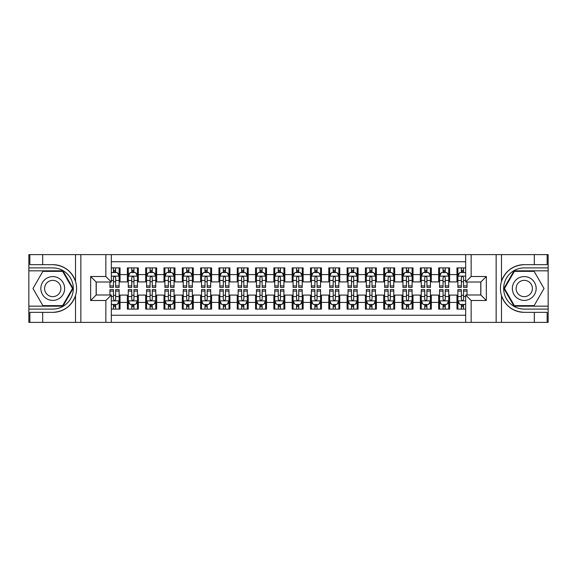 <?xml version="1.0" encoding="UTF-8"?>
<svg xmlns="http://www.w3.org/2000/svg" width="577" height="577" viewBox="0 0 577 577"><rect width="100%" height="100%" fill="white"/><g stroke="black" fill="none" stroke-linecap="round" stroke-linejoin="round"><path stroke-width="0.87" d="M111.339 322.377L465.661 322.377L465.661 294.998L480.857 294.998L480.857 282.002L465.661 282.002L465.661 254.623L111.339 254.623L111.339 282.002L96.143 282.002L96.143 294.998L111.339 294.998L111.339 322.377L42.676 322.377L42.676 312.352L52.745 312.352C63.953 311.674 71.548 306.084 75.522 295.583C76.914 290.866 76.914 286.142 75.522 281.417C71.548 270.916 63.953 265.326 52.745 264.648L42.676 264.648L42.676 254.623L28.85 254.623L28.85 306.171L62.951 306.171L73.149 288.5L62.951 270.829L28.85 270.829M465.661 267.901L456.962 267.901L456.962 274.587L449.634 274.587L449.634 281.908L456.962 281.908L456.962 274.587M449.634 274.587L449.634 267.901L438.65 267.901L438.65 274.587L431.329 274.587L431.329 281.908L438.65 281.908L438.65 274.587M431.329 274.587L431.329 267.901L420.337 267.901L420.337 274.587L413.017 274.587L413.017 281.908L420.337 281.908L420.337 274.587M413.017 274.587L413.017 267.901L402.025 267.901L402.025 274.587L394.704 274.587L394.704 281.908L402.025 281.908L402.025 274.587M394.704 274.587L394.704 267.901L383.719 267.901L383.719 274.587L376.392 274.587L376.392 281.908L383.719 281.908L383.719 274.587M376.392 274.587L376.392 267.901L365.407 267.901L365.407 274.587L358.079 274.587L358.079 281.908L365.407 281.908L365.407 274.587M358.079 274.587L358.079 267.901L347.094 267.901L347.094 274.587L339.774 274.587L339.774 281.908L347.094 281.908L347.094 274.587M339.774 274.587L339.774 267.901L328.782 267.901L328.782 274.587L321.461 274.587L321.461 281.908L328.782 281.908L328.782 274.587M321.461 274.587L321.461 267.901L310.476 267.901L310.476 274.587L303.149 274.587L303.149 281.908L310.476 281.908L310.476 274.587M303.149 274.587L303.149 267.901L292.164 267.901L292.164 274.587L284.836 274.587L284.836 281.908L292.164 281.908L292.164 274.587M284.836 274.587L284.836 267.901L273.851 267.901L273.851 274.587L266.524 274.587L266.524 281.908L273.851 281.908L273.851 274.587M266.524 274.587L266.524 267.901L255.539 267.901L255.539 274.587L248.218 274.587L248.218 281.908L255.539 281.908L255.539 274.587M248.218 274.587L248.218 267.901L237.226 267.901L237.226 274.587L229.906 274.587L229.906 281.908L237.226 281.908L237.226 274.587M229.906 274.587L229.906 267.901L218.921 267.901L218.921 274.587L211.593 274.587L211.593 281.908L218.921 281.908L218.921 274.587M211.593 274.587L211.593 267.901L200.608 267.901L200.608 274.587L193.281 274.587L193.281 281.908L200.608 281.908L200.608 274.587M193.281 274.587L193.281 267.901L182.296 267.901L182.296 274.587L174.975 274.587L174.975 281.908L182.296 281.908L182.296 274.587M174.975 274.587L174.975 267.901L163.983 267.901L163.983 274.587L156.663 274.587L156.663 281.908L163.983 281.908L163.983 274.587M156.663 274.587L156.663 267.901L145.671 267.901L145.671 274.587L138.35 274.587L138.35 281.908L145.671 281.908L145.671 274.587M138.35 274.587L138.35 267.901L127.366 267.901L127.366 281.908L120.038 281.908L120.038 267.901L111.339 267.901M111.339 309.099L120.038 309.099L120.038 295.092L127.366 295.092L127.366 309.099L138.35 309.099L138.35 295.092L145.671 295.092L145.671 302.413L138.35 302.413M145.671 302.413L145.671 309.099L156.663 309.099L156.663 295.092L163.983 295.092L163.983 302.413L156.663 302.413M163.983 302.413L163.983 309.099L174.975 309.099L174.975 295.092L182.296 295.092L182.296 302.413L174.975 302.413M182.296 302.413L182.296 309.099L193.281 309.099L193.281 295.092L200.608 295.092L200.608 302.413L193.281 302.413M200.608 302.413L200.608 309.099L211.593 309.099L211.593 295.092L218.921 295.092L218.921 302.413L211.593 302.413M218.921 302.413L218.921 309.099L229.906 309.099L229.906 295.092L237.226 295.092L237.226 302.413L229.906 302.413M237.226 302.413L237.226 309.099L248.218 309.099L248.218 295.092L255.539 295.092L255.539 302.413L248.218 302.413M255.539 302.413L255.539 309.099L266.524 309.099L266.524 295.092L273.851 295.092L273.851 302.413L266.524 302.413M273.851 302.413L273.851 309.099L284.836 309.099L284.836 295.092L292.164 295.092L292.164 302.413L284.836 302.413M292.164 302.413L292.164 309.099L303.149 309.099L303.149 295.092L310.476 295.092L310.476 302.413L303.149 302.413M310.476 302.413L310.476 309.099L321.461 309.099L321.461 295.092L328.782 295.092L328.782 302.413L321.461 302.413M328.782 302.413L328.782 309.099L339.774 309.099L339.774 295.092L347.094 295.092L347.094 302.413L339.774 302.413M347.094 302.413L347.094 309.099L358.079 309.099L358.079 295.092L365.407 295.092L365.407 302.413L358.079 302.413M365.407 302.413L365.407 309.099L376.392 309.099L376.392 295.092L383.719 295.092L383.719 302.413L376.392 302.413M383.719 302.413L383.719 309.099L394.704 309.099L394.704 295.092L402.025 295.092L402.025 302.413L394.704 302.413M402.025 302.413L402.025 309.099L413.017 309.099L413.017 295.092L420.337 295.092L420.337 302.413L413.017 302.413M420.337 302.413L420.337 309.099L431.329 309.099L431.329 295.092L438.65 295.092L438.65 302.413L431.329 302.413M438.65 302.413L438.65 309.099L449.634 309.099L449.634 295.092L456.962 295.092L456.962 302.413L449.634 302.413M465.661 261.763L111.339 261.763M111.339 315.237L465.661 315.237M456.962 302.413L456.962 309.099L465.661 309.099M96.236 282.002L96.236 294.998M480.764 294.998L480.764 282.002M113.445 272.481L115.645 272.481M119.122 272.481L120.038 272.481M113.445 281.727L115.645 281.727M119.122 281.727L120.038 281.727M113.445 295.273L115.645 295.273M119.122 295.273L120.038 295.273M113.445 304.519L115.645 304.519M119.122 304.519L120.038 304.519M127.366 281.727L128.282 281.727M131.758 281.727L133.958 281.727M137.434 281.727L138.35 281.727M127.366 272.481L128.282 272.481M131.758 272.481L133.958 272.481M137.434 272.481L138.35 272.481M127.366 295.273L128.282 295.273M131.758 295.273L133.958 295.273M137.434 295.273L138.35 295.273M127.366 304.519L128.282 304.519M131.758 304.519L133.958 304.519M137.434 304.519L138.35 304.519M145.671 295.273L146.587 295.273M150.07 295.273L152.263 295.273M155.747 295.273L156.663 295.273M145.671 304.519L146.587 304.519M150.07 304.519L152.263 304.519M155.747 304.519L156.663 304.519M145.671 272.481L146.587 272.481M150.07 272.481L152.263 272.481M155.747 272.481L156.663 272.481M145.671 281.727L146.587 281.727M150.07 281.727L152.263 281.727M155.747 281.727L156.663 281.727M163.983 295.273L164.899 295.273M168.383 295.273L170.576 295.273M174.059 295.273L174.975 295.273M163.983 304.519L164.899 304.519M168.383 304.519L170.576 304.519M174.059 304.519L174.975 304.519M163.983 272.481L164.899 272.481M168.383 272.481L170.576 272.481M174.059 272.481L174.975 272.481M163.983 281.727L164.899 281.727M168.383 281.727L170.576 281.727M174.059 281.727L174.975 281.727M182.296 295.273L183.212 295.273M186.688 295.273L188.888 295.273M192.365 295.273L193.281 295.273M182.296 304.519L183.212 304.519M186.688 304.519L188.888 304.519M192.365 304.519L193.281 304.519M182.296 272.481L183.212 272.481M186.688 272.481L188.888 272.481M192.365 272.481L193.281 272.481M182.296 281.727L183.212 281.727M186.688 281.727L188.888 281.727M192.365 281.727L193.281 281.727M200.608 295.273L201.524 295.273M205.001 295.273L207.201 295.273M210.677 295.273L211.593 295.273M200.608 304.519L201.524 304.519M205.001 304.519L207.201 304.519M210.677 304.519L211.593 304.519M200.608 272.481L201.524 272.481M205.001 272.481L207.201 272.481M210.677 272.481L211.593 272.481M200.608 281.727L201.524 281.727M205.001 281.727L207.201 281.727M210.677 281.727L211.593 281.727M218.921 295.273L219.837 295.273M223.313 295.273L225.513 295.273M228.99 295.273L229.906 295.273M218.921 304.519L219.837 304.519M223.313 304.519L225.513 304.519M228.99 304.519L229.906 304.519M218.921 272.481L219.837 272.481M223.313 272.481L225.513 272.481M228.99 272.481L229.906 272.481M218.921 281.727L219.837 281.727M223.313 281.727L225.513 281.727M228.99 281.727L229.906 281.727M237.226 295.273L238.142 295.273M241.626 295.273L243.819 295.273M247.302 295.273L248.218 295.273M237.226 304.519L238.142 304.519M241.626 304.519L243.819 304.519M247.302 304.519L248.218 304.519M237.226 272.481L238.142 272.481M241.626 272.481L243.819 272.481M247.302 272.481L248.218 272.481M237.226 281.727L238.142 281.727M241.626 281.727L243.819 281.727M247.302 281.727L248.218 281.727M255.539 295.273L256.455 295.273M259.931 295.273L262.131 295.273M265.615 295.273L266.524 295.273M255.539 304.519L256.455 304.519M259.931 304.519L262.131 304.519M265.615 304.519L266.524 304.519M255.539 272.481L256.455 272.481M259.931 272.481L262.131 272.481M265.615 272.481L266.524 272.481M255.539 281.727L256.455 281.727M259.931 281.727L262.131 281.727M265.615 281.727L266.524 281.727M273.851 295.273L274.767 295.273M278.244 295.273L280.444 295.273M283.92 295.273L284.836 295.273M273.851 304.519L274.767 304.519M278.244 304.519L280.444 304.519M283.92 304.519L284.836 304.519M273.851 272.481L274.767 272.481M278.244 272.481L280.444 272.481M283.92 272.481L284.836 272.481M273.851 281.727L274.767 281.727M278.244 281.727L280.444 281.727M283.92 281.727L284.836 281.727M292.164 295.273L293.08 295.273M296.556 295.273L298.756 295.273M302.233 295.273L303.149 295.273M292.164 304.519L293.08 304.519M296.556 304.519L298.756 304.519M302.233 304.519L303.149 304.519M292.164 272.481L293.08 272.481M296.556 272.481L298.756 272.481M302.233 272.481L303.149 272.481M292.164 281.727L293.08 281.727M296.556 281.727L298.756 281.727M302.233 281.727L303.149 281.727M310.476 295.273L311.385 295.273M314.869 295.273L317.069 295.273M320.545 295.273L321.461 295.273M310.476 304.519L311.385 304.519M314.869 304.519L317.069 304.519M320.545 304.519L321.461 304.519M310.476 272.481L311.385 272.481M314.869 272.481L317.069 272.481M320.545 272.481L321.461 272.481M310.476 281.727L311.385 281.727M314.869 281.727L317.069 281.727M320.545 281.727L321.461 281.727M328.782 295.273L329.698 295.273M333.181 295.273L335.374 295.273M338.858 295.273L339.774 295.273M328.782 304.519L329.698 304.519M333.181 304.519L335.374 304.519M338.858 304.519L339.774 304.519M328.782 272.481L329.698 272.481M333.181 272.481L335.374 272.481M338.858 272.481L339.774 272.481M328.782 281.727L329.698 281.727M333.181 281.727L335.374 281.727M338.858 281.727L339.774 281.727M347.094 295.273L348.01 295.273M351.487 295.273L353.687 295.273M357.163 295.273L358.079 295.273M347.094 304.519L348.01 304.519M351.487 304.519L353.687 304.519M357.163 304.519L358.079 304.519M347.094 272.481L348.01 272.481M351.487 272.481L353.687 272.481M357.163 272.481L358.079 272.481M347.094 281.727L348.01 281.727M351.487 281.727L353.687 281.727M357.163 281.727L358.079 281.727M365.407 295.273L366.323 295.273M369.799 295.273L371.999 295.273M375.476 295.273L376.392 295.273M365.407 304.519L366.323 304.519M369.799 304.519L371.999 304.519M375.476 304.519L376.392 304.519M365.407 272.481L366.323 272.481M369.799 272.481L371.999 272.481M375.476 272.481L376.392 272.481M365.407 281.727L366.323 281.727M369.799 281.727L371.999 281.727M375.476 281.727L376.392 281.727M383.719 295.273L384.635 295.273M388.112 295.273L390.312 295.273M393.788 295.273L394.704 295.273M383.719 304.519L384.635 304.519M388.112 304.519L390.312 304.519M393.788 304.519L394.704 304.519M383.719 272.481L384.635 272.481M388.112 272.481L390.312 272.481M393.788 272.481L394.704 272.481M383.719 281.727L384.635 281.727M388.112 281.727L390.312 281.727M393.788 281.727L394.704 281.727M402.025 295.273L402.941 295.273M406.424 295.273L408.617 295.273M412.101 295.273L413.017 295.273M402.025 304.519L402.941 304.519M406.424 304.519L408.617 304.519M412.101 304.519L413.017 304.519M402.025 272.481L402.941 272.481M406.424 272.481L408.617 272.481M412.101 272.481L413.017 272.481M402.025 281.727L402.941 281.727M406.424 281.727L408.617 281.727M412.101 281.727L413.017 281.727M420.337 295.273L421.253 295.273M424.737 295.273L426.93 295.273M430.413 295.273L431.329 295.273M420.337 304.519L421.253 304.519M424.737 304.519L426.93 304.519M430.413 304.519L431.329 304.519M420.337 272.481L421.253 272.481M424.737 272.481L426.93 272.481M430.413 272.481L431.329 272.481M420.337 281.727L421.253 281.727M424.737 281.727L426.93 281.727M430.413 281.727L431.329 281.727M438.65 295.273L439.566 295.273M443.042 295.273L445.242 295.273M448.718 295.273L449.634 295.273M438.65 304.519L439.566 304.519M443.042 304.519L445.242 304.519M448.718 304.519L449.634 304.519M438.65 272.481L439.566 272.481M443.042 272.481L445.242 272.481M448.718 272.481L449.634 272.481M438.65 281.727L439.566 281.727M443.042 281.727L445.242 281.727M448.718 281.727L449.634 281.727M456.962 295.273L457.878 295.273M461.355 295.273L463.555 295.273M456.962 304.519L457.878 304.519M461.355 304.519L463.555 304.519M456.962 272.481L457.878 272.481M461.355 272.481L463.555 272.481M456.962 281.727L457.878 281.727M461.355 281.727L463.555 281.727M115.645 270.281L113.445 270.281M109.969 285.911L109.969 287.404L113.445 287.404L113.445 285.911L109.969 285.911L109.969 282.002M117.795 273.577L119.122 273.577L119.122 287.404L115.645 287.404L115.645 277.602C114.91 276.195 114.181 276.195 113.445 277.602L113.445 285.911M119.122 273.577L119.122 267.901M119.122 276.232L117.29 272.568L111.801 272.568L111.339 273.484M113.445 272.568L113.445 267.901M115.645 267.901L115.645 272.568M113.445 306.719L115.645 306.719M111.339 303.516L111.801 304.432L117.29 304.432L119.122 300.768L119.122 289.596L115.645 289.596L115.645 291.089L119.122 291.089M119.122 300.768L119.122 309.099M109.969 294.998L109.969 289.596L113.445 289.596L113.445 299.398C114.181 300.805 114.91 300.805 115.645 299.398L115.645 291.089M115.645 304.432L115.645 309.099M113.445 309.099L113.445 304.432M58.695 278.193A11.901 11.901 0 0 0 42.438 282.55A11.901 11.901 0 0 0 46.795 298.807A11.901 11.901 0 0 0 63.052 294.45A11.901 11.901 0 0 0 58.695 278.193M56.82 281.446A8.15 8.15 0 0 0 45.691 284.425A8.15 8.15 0 0 0 48.67 295.554A8.15 8.15 0 0 0 59.806 292.575A8.15 8.15 0 0 0 56.82 281.446M62.633 305.622L42.864 305.622L32.976 288.5L42.864 271.378L62.633 271.378L72.514 288.5L62.633 305.622M530.205 278.193A11.901 11.901 0 0 0 513.948 282.55A11.901 11.901 0 0 0 518.305 298.807A11.901 11.901 0 0 0 534.562 294.45A11.901 11.901 0 0 0 530.205 278.193M528.33 281.446A8.15 8.15 0 0 0 517.194 284.425A8.15 8.15 0 0 0 520.18 295.554A8.15 8.15 0 0 0 531.309 292.575A8.15 8.15 0 0 0 528.33 281.446M534.136 305.622L514.367 305.622L504.486 288.5L514.367 271.378L534.136 271.378L544.024 288.5L534.136 305.622M105.851 322.377L105.851 300.494L90.647 300.494L90.647 276.506L105.851 276.506L105.851 254.623L80.852 254.623L80.852 322.377M75.522 281.417L75.522 254.623L42.676 254.623M42.676 322.377L28.85 322.377L28.85 306.171M28.85 309.099L52.745 309.099A20.599 20.599 0 0 0 73.344 288.5A20.599 20.599 0 0 0 52.745 267.901L28.85 267.901M52.745 312.352A23.852 23.852 0 0 0 76.597 288.5A23.852 23.852 0 0 0 52.745 264.648M75.522 254.623L80.852 254.623M105.851 254.623L111.339 254.623M42.676 312.352L29.86 312.352L29.86 322.377M42.676 264.648L29.86 264.648L29.86 254.623M105.851 300.494L111.339 294.998M90.647 300.494L96.143 294.998M90.647 276.506L96.143 282.002M105.851 276.506L111.339 282.002M465.661 254.623L534.324 254.623L534.324 264.648L524.255 264.648C513.047 265.326 505.452 270.916 501.478 281.417C500.086 286.134 500.086 290.858 501.478 295.583C505.452 306.084 513.047 311.674 524.255 312.352L534.324 312.352L534.324 322.377L548.15 322.377L548.15 270.829L514.049 270.829L503.851 288.5L514.049 306.171L548.15 306.171M471.149 254.623L471.149 276.506L486.353 276.506L486.353 300.494L471.149 300.494L471.149 322.377L496.148 322.377L496.148 254.623M524.255 312.352A23.852 23.852 0 0 1 501.478 295.583L501.478 322.377L534.324 322.377M534.324 254.623L548.15 254.623L548.15 270.829M548.15 267.901L524.255 267.901A20.599 20.599 0 0 0 503.656 288.5A20.599 20.599 0 0 0 524.255 309.099L548.15 309.099M524.255 264.648A23.852 23.852 0 0 0 501.478 281.417L501.478 254.623M501.478 322.377L496.148 322.377M471.149 322.377L465.661 322.377M534.324 264.648L547.14 264.648L547.14 254.623M534.324 312.352L547.14 312.352L547.14 322.377M471.149 276.506L465.661 282.002M486.353 276.506L480.857 282.002M486.353 300.494L480.857 294.998M471.149 300.494L465.661 294.998M133.958 270.281L131.758 270.281M137.434 285.911L133.958 285.911L133.958 287.404L137.434 287.404L137.434 276.232L135.602 272.568L130.106 272.568L128.282 276.232L128.282 287.404L131.758 287.404L131.758 285.911L128.282 285.911M128.282 276.232L128.282 267.901M137.434 276.232L137.434 267.901M131.758 272.568L131.758 267.901M133.958 267.901L133.958 272.568M133.958 285.911L133.958 277.602C133.222 276.195 132.494 276.195 131.758 277.602L131.758 285.911M152.263 270.281L150.07 270.281M155.747 285.911L152.263 285.911L152.263 287.404L155.747 287.404L155.747 276.232L153.915 272.568L148.419 272.568L146.587 276.232L146.587 287.404L150.07 287.404L150.07 285.911L146.587 285.911M146.587 276.232L146.587 267.901M155.747 276.232L155.747 267.901M150.07 272.568L150.07 267.901M152.263 267.901L152.263 272.568M152.263 285.911L152.263 277.602C151.535 276.195 150.799 276.195 150.07 277.602L150.07 285.911M170.576 270.281L168.383 270.281M174.059 285.911L170.576 285.911L170.576 287.404L174.059 287.404L174.059 276.232L172.227 272.568L166.731 272.568L164.899 276.232L164.899 287.404L168.383 287.404L168.383 285.911L164.899 285.911M164.899 276.232L164.899 267.901M174.059 276.232L174.059 267.901M168.383 272.568L168.383 267.901M170.576 267.901L170.576 272.568M170.576 285.911L170.576 277.602C169.847 276.195 169.111 276.195 168.383 277.602L168.383 285.911M188.888 270.281L186.688 270.281M192.365 285.911L188.888 285.911L188.888 287.404L192.365 287.404L192.365 276.232L190.533 272.568L185.044 272.568L183.212 276.232L183.212 287.404L186.688 287.404L186.688 285.911L183.212 285.911M183.212 276.232L183.212 267.901M192.365 276.232L192.365 267.901M186.688 272.568L186.688 267.901M188.888 267.901L188.888 272.568M188.888 285.911L188.888 277.602C188.16 276.195 187.424 276.195 186.688 277.602L186.688 285.911M131.758 306.719L133.958 306.719M128.282 291.089L131.758 291.089L131.758 289.596L128.282 289.596L128.282 300.768L130.106 304.432L135.602 304.432L137.434 300.768L137.434 289.596L133.958 289.596L133.958 291.089L137.434 291.089M137.434 300.768L137.434 309.099M128.282 300.768L128.282 309.099M133.958 304.432L133.958 309.099M131.758 309.099L131.758 304.432M131.758 291.089L131.758 299.398C132.486 300.805 133.222 300.805 133.958 299.398L133.958 291.089M150.07 306.719L152.263 306.719M146.587 291.089L150.07 291.089L150.07 289.596L146.587 289.596L146.587 300.768L148.419 304.432L153.915 304.432L155.747 300.768L155.747 289.596L152.263 289.596L152.263 291.089L155.747 291.089M155.747 300.768L155.747 309.099M146.587 300.768L146.587 309.099M152.263 304.432L152.263 309.099M150.07 309.099L150.07 304.432M150.07 291.089L150.07 299.398C150.799 300.805 151.535 300.805 152.263 299.398L152.263 291.089M168.383 306.719L170.576 306.719M164.899 291.089L168.383 291.089L168.383 289.596L164.899 289.596L164.899 300.768L166.731 304.432L172.227 304.432L174.059 300.768L174.059 289.596L170.576 289.596L170.576 291.089L174.059 291.089M174.059 300.768L174.059 309.099M164.899 300.768L164.899 309.099M170.576 304.432L170.576 309.099M168.383 309.099L168.383 304.432M168.383 291.089L168.383 299.398C169.111 300.805 169.847 300.805 170.576 299.398L170.576 291.089M186.688 306.719L188.888 306.719M183.212 291.089L186.688 291.089L186.688 289.596L183.212 289.596L183.212 300.768L185.044 304.432L190.533 304.432L192.365 300.768L192.365 289.596L188.888 289.596L188.888 291.089L192.365 291.089M192.365 300.768L192.365 309.099M183.212 300.768L183.212 309.099M188.888 304.432L188.888 309.099M186.688 309.099L186.688 304.432M186.688 291.089L186.688 299.398C187.424 300.805 188.152 300.805 188.888 299.398L188.888 291.089M207.201 270.281L205.001 270.281M210.677 285.911L207.201 285.911L207.201 287.404L210.677 287.404L210.677 276.232L208.845 272.568L203.356 272.568L201.524 276.232L201.524 287.404L205.001 287.404L205.001 285.911L201.524 285.911M201.524 276.232L201.524 267.901M210.677 276.232L210.677 267.901M205.001 272.568L205.001 267.901M207.201 267.901L207.201 272.568M207.201 285.911L207.201 277.602C206.465 276.195 205.737 276.195 205.001 277.602L205.001 285.911M205.001 306.719L207.201 306.719M201.524 291.089L205.001 291.089L205.001 289.596L201.524 289.596L201.524 300.768L203.356 304.432L208.845 304.432L210.677 300.768L210.677 289.596L207.201 289.596L207.201 291.089L210.677 291.089M210.677 300.768L210.677 309.099M201.524 300.768L201.524 309.099M207.201 304.432L207.201 309.099M205.001 309.099L205.001 304.432M205.001 291.089L205.001 299.398C205.737 300.805 206.465 300.805 207.201 299.398L207.201 291.089M225.513 270.281L223.313 270.281M228.99 285.911L225.513 285.911L225.513 287.404L228.99 287.404L228.99 276.232L227.158 272.568L221.662 272.568L219.837 276.232L219.837 287.404L223.313 287.404L223.313 285.911L219.837 285.911M219.837 276.232L219.837 267.901M228.99 276.232L228.99 267.901M223.313 272.568L223.313 267.901M225.513 267.901L225.513 272.568M225.513 285.911L225.513 277.602C224.778 276.195 224.049 276.195 223.313 277.602L223.313 285.911M223.313 306.719L225.513 306.719M219.837 291.089L223.313 291.089L223.313 289.596L219.837 289.596L219.837 300.768L221.662 304.432L227.158 304.432L228.99 300.768L228.99 289.596L225.513 289.596L225.513 291.089L228.99 291.089M228.99 300.768L228.99 309.099M219.837 300.768L219.837 309.099M225.513 304.432L225.513 309.099M223.313 309.099L223.313 304.432M223.313 291.089L223.313 299.398C224.042 300.805 224.778 300.805 225.513 299.398L225.513 291.089M243.819 270.281L241.626 270.281M247.302 285.911L243.819 285.911L243.819 287.404L247.302 287.404L247.302 276.232L245.47 272.568L239.974 272.568L238.142 276.232L238.142 287.404L241.626 287.404L241.626 285.911L238.142 285.911M238.142 276.232L238.142 267.901M247.302 276.232L247.302 267.901M241.626 272.568L241.626 267.901M243.819 267.901L243.819 272.568M243.819 285.911L243.819 277.602C243.09 276.195 242.354 276.195 241.626 277.602L241.626 285.911M241.626 306.719L243.819 306.719M238.142 291.089L241.626 291.089L241.626 289.596L238.142 289.596L238.142 300.768L239.974 304.432L245.47 304.432L247.302 300.768L247.302 289.596L243.819 289.596L243.819 291.089L247.302 291.089M247.302 300.768L247.302 309.099M238.142 300.768L238.142 309.099M243.819 304.432L243.819 309.099M241.626 309.099L241.626 304.432M241.626 291.089L241.626 299.398C242.354 300.805 243.09 300.805 243.819 299.398L243.819 291.089M262.131 270.281L259.931 270.281M265.615 285.911L262.131 285.911L262.131 287.404L265.615 287.404L265.615 276.232L263.783 272.568L258.287 272.568L256.455 276.232L256.455 287.404L259.931 287.404L259.931 285.911L256.455 285.911M256.455 276.232L256.455 267.901M265.615 276.232L265.615 267.901M259.931 272.568L259.931 267.901M262.131 267.901L262.131 272.568M262.131 285.911L262.131 277.602C261.403 276.195 260.667 276.195 259.931 277.602L259.931 285.911M259.931 306.719L262.131 306.719M256.455 291.089L259.931 291.089L259.931 289.596L256.455 289.596L256.455 300.768L258.287 304.432L263.783 304.432L265.615 300.768L265.615 289.596L262.131 289.596L262.131 291.089L265.615 291.089M265.615 300.768L265.615 309.099M256.455 300.768L256.455 309.099M262.131 304.432L262.131 309.099M259.931 309.099L259.931 304.432M259.931 291.089L259.931 299.398C260.667 300.805 261.395 300.805 262.131 299.398L262.131 291.089M280.444 270.281L278.244 270.281M283.92 285.911L280.444 285.911L280.444 287.404L283.92 287.404L283.92 276.232L282.088 272.568L276.599 272.568L274.767 276.232L274.767 287.404L278.244 287.404L278.244 285.911L274.767 285.911M274.767 276.232L274.767 267.901M283.92 276.232L283.92 267.901M278.244 272.568L278.244 267.901M280.444 267.901L280.444 272.568M280.444 285.911L280.444 277.602C279.715 276.195 278.979 276.195 278.244 277.602L278.244 285.911M278.244 306.719L280.444 306.719M274.767 291.089L278.244 291.089L278.244 289.596L274.767 289.596L274.767 300.768L276.599 304.432L282.088 304.432L283.92 300.768L283.92 289.596L280.444 289.596L280.444 291.089L283.92 291.089M283.92 300.768L283.92 309.099M274.767 300.768L274.767 309.099M280.444 304.432L280.444 309.099M278.244 309.099L278.244 304.432M278.244 291.089L278.244 299.398C278.979 300.805 279.708 300.805 280.444 299.398L280.444 291.089M298.756 270.281L296.556 270.281M302.233 285.911L298.756 285.911L298.756 287.404L302.233 287.404L302.233 276.232L300.401 272.568L294.912 272.568L293.08 276.232L293.08 287.404L296.556 287.404L296.556 285.911L293.08 285.911M293.08 276.232L293.08 267.901M302.233 276.232L302.233 267.901M296.556 272.568L296.556 267.901M298.756 267.901L298.756 272.568M298.756 285.911L298.756 277.602C298.02 276.195 297.292 276.195 296.556 277.602L296.556 285.911M296.556 306.719L298.756 306.719M293.08 291.089L296.556 291.089L296.556 289.596L293.08 289.596L293.08 300.768L294.912 304.432L300.401 304.432L302.233 300.768L302.233 289.596L298.756 289.596L298.756 291.089L302.233 291.089M302.233 300.768L302.233 309.099M293.08 300.768L293.08 309.099M298.756 304.432L298.756 309.099M296.556 309.099L296.556 304.432M296.556 291.089L296.556 299.398C297.285 300.805 298.02 300.805 298.756 299.398L298.756 291.089M317.069 270.281L314.869 270.281M320.545 285.911L317.069 285.911L317.069 287.404L320.545 287.404L320.545 276.232L318.713 272.568L313.217 272.568L311.385 276.232L311.385 287.404L314.869 287.404L314.869 285.911L311.385 285.911M311.385 276.232L311.385 267.901M320.545 276.232L320.545 267.901M314.869 272.568L314.869 267.901M317.069 267.901L317.069 272.568M317.069 285.911L317.069 277.602C316.333 276.195 315.605 276.195 314.869 277.602L314.869 285.911M314.869 306.719L317.069 306.719M311.385 291.089L314.869 291.089L314.869 289.596L311.385 289.596L311.385 300.768L313.217 304.432L318.713 304.432L320.545 300.768L320.545 289.596L317.069 289.596L317.069 291.089L320.545 291.089M320.545 300.768L320.545 309.099M311.385 300.768L311.385 309.099M317.069 304.432L317.069 309.099M314.869 309.099L314.869 304.432M314.869 291.089L314.869 299.398C315.597 300.805 316.333 300.805 317.069 299.398L317.069 291.089M335.374 270.281L333.181 270.281M338.858 285.911L335.374 285.911L335.374 287.404L338.858 287.404L338.858 276.232L337.026 272.568L331.53 272.568L329.698 276.232L329.698 287.404L333.181 287.404L333.181 285.911L329.698 285.911M329.698 276.232L329.698 267.901M338.858 276.232L338.858 267.901M333.181 272.568L333.181 267.901M335.374 267.901L335.374 272.568M335.374 285.911L335.374 277.602C334.646 276.195 333.91 276.195 333.181 277.602L333.181 285.911M333.181 306.719L335.374 306.719M329.698 291.089L333.181 291.089L333.181 289.596L329.698 289.596L329.698 300.768L331.53 304.432L337.026 304.432L338.858 300.768L338.858 289.596L335.374 289.596L335.374 291.089L338.858 291.089M338.858 300.768L338.858 309.099M329.698 300.768L329.698 309.099M335.374 304.432L335.374 309.099M333.181 309.099L333.181 304.432M333.181 291.089L333.181 299.398C333.91 300.805 334.646 300.805 335.374 299.398L335.374 291.089M353.687 270.281L351.487 270.281M357.163 285.911L353.687 285.911L353.687 287.404L357.163 287.404L357.163 276.232L355.338 272.568L349.842 272.568L348.01 276.232L348.01 287.404L351.487 287.404L351.487 285.911L348.01 285.911M348.01 276.232L348.01 267.901M357.163 276.232L357.163 267.901M351.487 272.568L351.487 267.901M353.687 267.901L353.687 272.568M353.687 285.911L353.687 277.602C352.958 276.195 352.222 276.195 351.487 277.602L351.487 285.911M351.487 306.719L353.687 306.719M348.01 291.089L351.487 291.089L351.487 289.596L348.01 289.596L348.01 300.768L349.842 304.432L355.338 304.432L357.163 300.768L357.163 289.596L353.687 289.596L353.687 291.089L357.163 291.089M357.163 300.768L357.163 309.099M348.01 300.768L348.01 309.099M353.687 304.432L353.687 309.099M351.487 309.099L351.487 304.432M351.487 291.089L351.487 299.398C352.222 300.805 352.951 300.805 353.687 299.398L353.687 291.089M371.999 270.281L369.799 270.281M375.476 285.911L371.999 285.911L371.999 287.404L375.476 287.404L375.476 276.232L373.644 272.568L368.155 272.568L366.323 276.232L366.323 287.404L369.799 287.404L369.799 285.911L366.323 285.911M366.323 276.232L366.323 267.901M375.476 276.232L375.476 267.901M369.799 272.568L369.799 267.901M371.999 267.901L371.999 272.568M371.999 285.911L371.999 277.602C371.263 276.195 370.535 276.195 369.799 277.602L369.799 285.911M369.799 306.719L371.999 306.719M366.323 291.089L369.799 291.089L369.799 289.596L366.323 289.596L366.323 300.768L368.155 304.432L373.644 304.432L375.476 300.768L375.476 289.596L371.999 289.596L371.999 291.089L375.476 291.089M375.476 300.768L375.476 309.099M366.323 300.768L366.323 309.099M371.999 304.432L371.999 309.099M369.799 309.099L369.799 304.432M369.799 291.089L369.799 299.398C370.535 300.805 371.263 300.805 371.999 299.398L371.999 291.089M390.312 270.281L388.112 270.281M393.788 285.911L390.312 285.911L390.312 287.404L393.788 287.404L393.788 276.232L391.956 272.568L386.467 272.568L384.635 276.232L384.635 287.404L388.112 287.404L388.112 285.911L384.635 285.911M384.635 276.232L384.635 267.901M393.788 276.232L393.788 267.901M388.112 272.568L388.112 267.901M390.312 267.901L390.312 272.568M390.312 285.911L390.312 277.602C389.576 276.195 388.848 276.195 388.112 277.602L388.112 285.911M388.112 306.719L390.312 306.719M384.635 291.089L388.112 291.089L388.112 289.596L384.635 289.596L384.635 300.768L386.467 304.432L391.956 304.432L393.788 300.768L393.788 289.596L390.312 289.596L390.312 291.089L393.788 291.089M393.788 300.768L393.788 309.099M384.635 300.768L384.635 309.099M390.312 304.432L390.312 309.099M388.112 309.099L388.112 304.432M388.112 291.089L388.112 299.398C388.84 300.805 389.576 300.805 390.312 299.398L390.312 291.089M408.617 270.281L406.424 270.281M412.101 285.911L408.617 285.911L408.617 287.404L412.101 287.404L412.101 276.232L410.269 272.568L404.773 272.568L402.941 276.232L402.941 287.404L406.424 287.404L406.424 285.911L402.941 285.911M402.941 276.232L402.941 267.901M412.101 276.232L412.101 267.901M406.424 272.568L406.424 267.901M408.617 267.901L408.617 272.568M408.617 285.911L408.617 277.602C407.889 276.195 407.153 276.195 406.424 277.602L406.424 285.911M406.424 306.719L408.617 306.719M402.941 291.089L406.424 291.089L406.424 289.596L402.941 289.596L402.941 300.768L404.773 304.432L410.269 304.432L412.101 300.768L412.101 289.596L408.617 289.596L408.617 291.089L412.101 291.089M412.101 300.768L412.101 309.099M402.941 300.768L402.941 309.099M408.617 304.432L408.617 309.099M406.424 309.099L406.424 304.432M406.424 291.089L406.424 299.398C407.153 300.805 407.889 300.805 408.617 299.398L408.617 291.089M426.93 270.281L424.737 270.281M430.413 285.911L426.93 285.911L426.93 287.404L430.413 287.404L430.413 276.232L428.581 272.568L423.085 272.568L421.253 276.232L421.253 287.404L424.737 287.404L424.737 285.911L421.253 285.911M421.253 276.232L421.253 267.901M430.413 276.232L430.413 267.901M424.737 272.568L424.737 267.901M426.93 267.901L426.93 272.568M426.93 285.911L426.93 277.602C426.201 276.195 425.465 276.195 424.737 277.602L424.737 285.911M424.737 306.719L426.93 306.719M421.253 291.089L424.737 291.089L424.737 289.596L421.253 289.596L421.253 300.768L423.085 304.432L428.581 304.432L430.413 300.768L430.413 289.596L426.93 289.596L426.93 291.089L430.413 291.089M430.413 300.768L430.413 309.099M421.253 300.768L421.253 309.099M426.93 304.432L426.93 309.099M424.737 309.099L424.737 304.432M424.737 291.089L424.737 299.398C425.465 300.805 426.201 300.805 426.93 299.398L426.93 291.089M445.242 270.281L443.042 270.281M448.718 285.911L445.242 285.911L445.242 287.404L448.718 287.404L448.718 276.232L446.894 272.568L441.398 272.568L439.566 276.232L439.566 287.404L443.042 287.404L443.042 285.911L439.566 285.911M439.566 276.232L439.566 267.901M448.718 276.232L448.718 267.901M443.042 272.568L443.042 267.901M445.242 267.901L445.242 272.568M445.242 285.911L445.242 277.602C444.514 276.195 443.778 276.195 443.042 277.602L443.042 285.911M443.042 306.719L445.242 306.719M439.566 291.089L443.042 291.089L443.042 289.596L439.566 289.596L439.566 300.768L441.398 304.432L446.894 304.432L448.718 300.768L448.718 289.596L445.242 289.596L445.242 291.089L448.718 291.089M448.718 300.768L448.718 309.099M439.566 300.768L439.566 309.099M445.242 304.432L445.242 309.099M443.042 309.099L443.042 304.432M443.042 291.089L443.042 299.398C443.778 300.805 444.506 300.805 445.242 299.398L445.242 291.089M463.555 270.281L461.355 270.281M465.661 273.484L465.199 272.568L459.71 272.568L457.878 276.232L457.878 287.404L461.355 287.404L461.355 285.911L457.878 285.911M457.878 276.232L457.878 267.901M467.031 282.002L467.031 287.404L463.555 287.404L463.555 277.602C462.819 276.195 462.09 276.195 461.355 277.602L461.355 285.911M461.355 272.568L461.355 267.901M463.555 267.901L463.555 272.568M461.355 306.719L463.555 306.719M467.031 291.089L467.031 289.596L463.555 289.596L463.555 291.089L467.031 291.089L467.031 294.998M459.205 303.423L457.878 303.423L457.878 289.596L461.355 289.596L461.355 299.398C462.09 300.805 462.819 300.805 463.555 299.398L463.555 291.089M457.878 303.423L457.878 309.099M457.878 300.768L459.71 304.432L465.199 304.432L465.661 303.516M463.555 304.432L463.555 309.099M461.355 309.099L461.355 304.432M127.366 302.413L120.038 302.413M127.366 274.587L120.038 274.587M119.078 276.138L111.339 276.138M119.122 285.911L115.645 285.911M113.445 280.472L111.339 280.472M119.122 280.472L115.645 280.472M115.645 271.442L113.445 271.442M111.339 300.862L119.078 300.862M119.122 303.423L117.795 303.423M109.969 291.089L113.445 291.089M115.645 296.528L119.122 296.528M111.339 296.528L113.445 296.528M113.445 305.558L115.645 305.558M75.522 322.377L75.522 295.583M137.391 276.138L128.325 276.138M128.282 273.577L129.609 273.577M136.107 273.577L137.434 273.577M131.758 280.472L128.282 280.472M137.434 280.472L133.958 280.472M133.958 271.442L131.758 271.442M155.696 276.138L146.637 276.138M146.587 273.577L147.914 273.577M154.42 273.577L155.747 273.577M150.07 280.472L146.587 280.472M155.747 280.472L152.263 280.472M152.263 271.442L150.07 271.442M174.009 276.138L164.95 276.138M164.899 273.577L166.226 273.577M172.732 273.577L174.059 273.577M168.383 280.472L164.899 280.472M174.059 280.472L170.576 280.472M170.576 271.442L168.383 271.442M192.321 276.138L183.255 276.138M183.212 273.577L184.539 273.577M191.037 273.577L192.365 273.577M186.688 280.472L183.212 280.472M192.365 280.472L188.888 280.472M188.888 271.442L186.688 271.442M128.325 300.862L137.391 300.862M137.434 303.423L136.107 303.423M129.609 303.423L128.282 303.423M133.958 296.528L137.434 296.528M128.282 296.528L131.758 296.528M131.758 305.558L133.958 305.558M146.637 300.862L155.696 300.862M155.747 303.423L154.42 303.423M147.914 303.423L146.587 303.423M152.263 296.528L155.747 296.528M146.587 296.528L150.07 296.528M150.07 305.558L152.263 305.558M164.95 300.862L174.009 300.862M174.059 303.423L172.732 303.423M166.226 303.423L164.899 303.423M170.576 296.528L174.059 296.528M164.899 296.528L168.383 296.528M168.383 305.558L170.576 305.558M183.255 300.862L192.321 300.862M192.365 303.423L191.037 303.423M184.539 303.423L183.212 303.423M188.888 296.528L192.365 296.528M183.212 296.528L186.688 296.528M186.688 305.558L188.888 305.558M210.634 276.138L201.568 276.138M201.524 273.577L202.852 273.577M209.35 273.577L210.677 273.577M205.001 280.472L201.524 280.472M210.677 280.472L207.201 280.472M207.201 271.442L205.001 271.442M201.568 300.862L210.634 300.862M210.677 303.423L209.35 303.423M202.852 303.423L201.524 303.423M207.201 296.528L210.677 296.528M201.524 296.528L205.001 296.528M205.001 305.558L207.201 305.558M228.946 276.138L219.88 276.138M219.837 273.577L221.164 273.577M227.663 273.577L228.99 273.577M223.313 280.472L219.837 280.472M228.99 280.472L225.513 280.472M225.513 271.442L223.313 271.442M219.88 300.862L228.946 300.862M228.99 303.423L227.663 303.423M221.164 303.423L219.837 303.423M225.513 296.528L228.99 296.528M219.837 296.528L223.313 296.528M223.313 305.558L225.513 305.558M247.252 276.138L238.193 276.138M238.142 273.577L239.469 273.577M245.975 273.577L247.302 273.577M241.626 280.472L238.142 280.472M247.302 280.472L243.819 280.472M243.819 271.442L241.626 271.442M238.193 300.862L247.252 300.862M247.302 303.423L245.975 303.423M239.469 303.423L238.142 303.423M243.819 296.528L247.302 296.528M238.142 296.528L241.626 296.528M241.626 305.558L243.819 305.558M265.564 276.138L256.498 276.138M256.455 273.577L257.782 273.577M264.28 273.577L265.615 273.577M259.931 280.472L256.455 280.472M265.615 280.472L262.131 280.472M262.131 271.442L259.931 271.442M256.498 300.862L265.564 300.862M265.615 303.423L264.28 303.423M257.782 303.423L256.455 303.423M262.131 296.528L265.615 296.528M256.455 296.528L259.931 296.528M259.931 305.558L262.131 305.558M283.877 276.138L274.811 276.138M274.767 273.577L276.094 273.577M282.593 273.577L283.92 273.577M278.244 280.472L274.767 280.472M283.92 280.472L280.444 280.472M280.444 271.442L278.244 271.442M274.811 300.862L283.877 300.862M283.92 303.423L282.593 303.423M276.094 303.423L274.767 303.423M280.444 296.528L283.92 296.528M274.767 296.528L278.244 296.528M278.244 305.558L280.444 305.558M302.189 276.138L293.123 276.138M293.08 273.577L294.407 273.577M300.905 273.577L302.233 273.577M296.556 280.472L293.08 280.472M302.233 280.472L298.756 280.472M298.756 271.442L296.556 271.442M293.123 300.862L302.189 300.862M302.233 303.423L300.905 303.423M294.407 303.423L293.08 303.423M298.756 296.528L302.233 296.528M293.08 296.528L296.556 296.528M296.556 305.558L298.756 305.558M320.502 276.138L311.436 276.138M311.385 273.577L312.72 273.577M319.218 273.577L320.545 273.577M314.869 280.472L311.385 280.472M320.545 280.472L317.069 280.472M317.069 271.442L314.869 271.442M311.436 300.862L320.502 300.862M320.545 303.423L319.218 303.423M312.72 303.423L311.385 303.423M317.069 296.528L320.545 296.528M311.385 296.528L314.869 296.528M314.869 305.558L317.069 305.558M338.807 276.138L329.748 276.138M329.698 273.577L331.025 273.577M337.531 273.577L338.858 273.577M333.181 280.472L329.698 280.472M338.858 280.472L335.374 280.472M335.374 271.442L333.181 271.442M329.748 300.862L338.807 300.862M338.858 303.423L337.531 303.423M331.025 303.423L329.698 303.423M335.374 296.528L338.858 296.528M329.698 296.528L333.181 296.528M333.181 305.558L335.374 305.558M357.12 276.138L348.054 276.138M348.01 273.577L349.337 273.577M355.836 273.577L357.163 273.577M351.487 280.472L348.01 280.472M357.163 280.472L353.687 280.472M353.687 271.442L351.487 271.442M348.054 300.862L357.12 300.862M357.163 303.423L355.836 303.423M349.337 303.423L348.01 303.423M353.687 296.528L357.163 296.528M348.01 296.528L351.487 296.528M351.487 305.558L353.687 305.558M375.432 276.138L366.366 276.138M366.323 273.577L367.65 273.577M374.148 273.577L375.476 273.577M369.799 280.472L366.323 280.472M375.476 280.472L371.999 280.472M371.999 271.442L369.799 271.442M366.366 300.862L375.432 300.862M375.476 303.423L374.148 303.423M367.65 303.423L366.323 303.423M371.999 296.528L375.476 296.528M366.323 296.528L369.799 296.528M369.799 305.558L371.999 305.558M393.745 276.138L384.679 276.138M384.635 273.577L385.963 273.577M392.461 273.577L393.788 273.577M388.112 280.472L384.635 280.472M393.788 280.472L390.312 280.472M390.312 271.442L388.112 271.442M384.679 300.862L393.745 300.862M393.788 303.423L392.461 303.423M385.963 303.423L384.635 303.423M390.312 296.528L393.788 296.528M384.635 296.528L388.112 296.528M388.112 305.558L390.312 305.558M412.05 276.138L402.991 276.138M402.941 273.577L404.268 273.577M410.774 273.577L412.101 273.577M406.424 280.472L402.941 280.472M412.101 280.472L408.617 280.472M408.617 271.442L406.424 271.442M402.991 300.862L412.05 300.862M412.101 303.423L410.774 303.423M404.268 303.423L402.941 303.423M408.617 296.528L412.101 296.528M402.941 296.528L406.424 296.528M406.424 305.558L408.617 305.558M430.363 276.138L421.304 276.138M421.253 273.577L422.58 273.577M429.086 273.577L430.413 273.577M424.737 280.472L421.253 280.472M430.413 280.472L426.93 280.472M426.93 271.442L424.737 271.442M421.304 300.862L430.363 300.862M430.413 303.423L429.086 303.423M422.58 303.423L421.253 303.423M426.93 296.528L430.413 296.528M421.253 296.528L424.737 296.528M424.737 305.558L426.93 305.558M448.675 276.138L439.609 276.138M439.566 273.577L440.893 273.577M447.391 273.577L448.718 273.577M443.042 280.472L439.566 280.472M448.718 280.472L445.242 280.472M445.242 271.442L443.042 271.442M439.609 300.862L448.675 300.862M448.718 303.423L447.391 303.423M440.893 303.423L439.566 303.423M445.242 296.528L448.718 296.528M439.566 296.528L443.042 296.528M443.042 305.558L445.242 305.558M465.661 276.138L457.922 276.138M457.878 273.577L459.205 273.577M467.031 285.911L463.555 285.911M461.355 280.472L457.878 280.472M465.661 280.472L463.555 280.472M463.555 271.442L461.355 271.442M457.922 300.862L465.661 300.862M457.878 291.089L461.355 291.089M463.555 296.528L465.661 296.528M457.878 296.528L461.355 296.528M461.355 305.558L463.555 305.558"/></g></svg>
